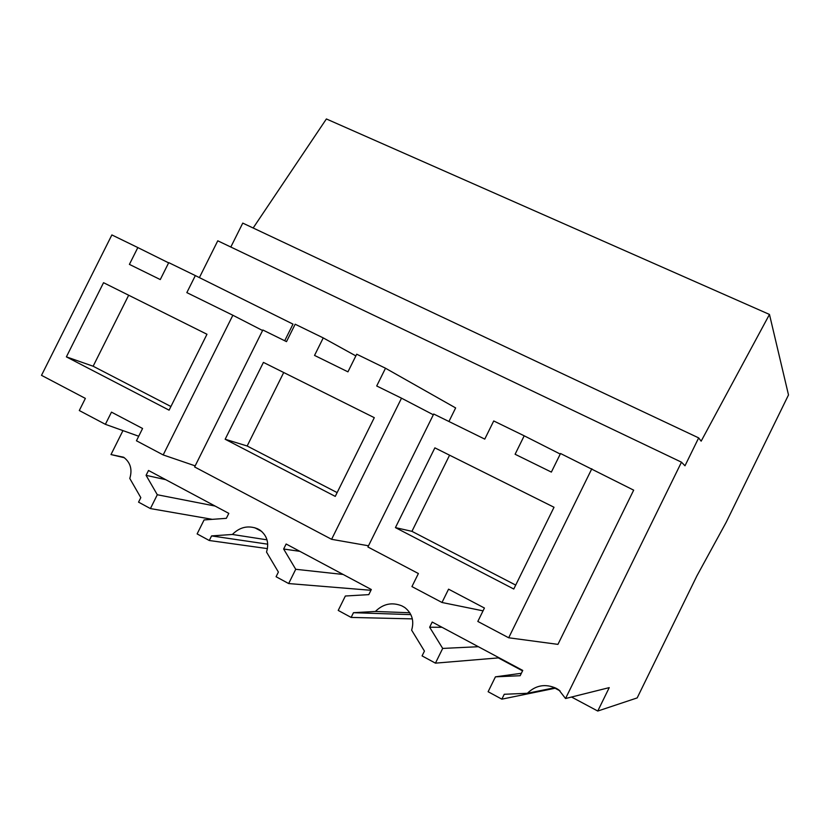 <?xml version="1.0" encoding="UTF-8"?>
<svg xmlns="http://www.w3.org/2000/svg" width="830" height="830" viewBox="0 0 830 830"><rect width="100%" height="100%" fill="white"/><g stroke="black" fill="none" stroke-linecap="round" stroke-linejoin="round"><path stroke-width="1.25" d="M681.472 462.175L565.541 698.528L609.241 687.624L597.756 711.04L637.17 697.916L696.92 575.844L726.198 522.257L788.5 394.945L769.472 314.446L701.153 441.166L698.663 437.887L684.989 465.786L681.472 462.175L217.771 240.804L199.387 277.604M122.954 430.614L110.992 454.56L123.618 457.226C130.455 462.393 132.51 469.469 129.791 478.464L140.81 497.627L138.558 502.14L150.417 508.572L157.306 494.742L146.08 475.341L148.518 470.475L228.81 513.376L226.341 518.335L204.076 519.933L197.125 533.908L209.285 540.506L267.457 548.62M267.011 539.832L232.379 534.468L211.567 535.91L209.285 540.506M232.379 534.468C239.818 527.009 248.212 525.11 257.559 528.772L259.956 530.09C267.053 535.568 269.242 542.893 266.523 552.054L278.392 572.067L276.079 576.726L288.664 583.552L295.729 569.287L283.642 549.024L286.132 544.003L371.321 589.518L368.8 594.633L345.353 596.013L338.225 610.424L351.132 617.427L412.354 618.879M409.802 612.758L375.388 611.461L353.476 612.696L351.132 617.427M375.388 611.461C383.128 603.815 391.947 601.947 401.855 605.869L404.75 607.498C412.054 613.318 414.346 620.871 411.639 630.157L424.441 651.093L422.076 655.897L435.439 663.149L442.691 648.427L429.65 627.231L432.202 622.043L522.755 670.433L520.161 675.713L495.437 676.834L488.123 691.722L501.849 699.161L555.104 688.246L560.043 690.882M554.938 687.686L527.361 693.289L504.256 694.274L501.849 699.161M527.361 693.289C535.91 685.072 545.621 683.464 556.494 688.454L558.922 689.989L565.541 698.528M168.625 262.861L137.832 247.568L129.407 264.386L160.273 279.565L168.739 262.633L195.341 275.591L292.99 324.125L284.711 340.746M385.504 368.23L376.706 385.981L401.513 398.182L331.595 539.313L194.625 466.958L262.851 329.998L286.506 341.628L295.169 324.219L323.244 337.903L314.539 355.416L347.946 371.84L356.703 354.202L385.504 368.23L455.639 407.924L448.937 421.495M508.686 637.782L557.947 644.371L633.674 490.157L560.53 453.502L551.369 472.094L515.098 454.259L524.197 435.802L493.726 420.955L484.762 439.112L433.706 414.014L367.908 546.991L418.393 573.53L411.939 586.582L441.996 602.487L448.563 589.165L484.43 608.027L477.821 621.442L508.686 637.782L591.832 468.743M571.538 697.024L597.756 711.04M435.439 663.149L498.322 657.9L522.547 670.848M288.664 583.552L370.937 590.296M254.696 527.704L261.803 531.501M150.417 508.572L212.335 519.341M769.472 314.446L326.387 118.96L253.16 228.001M698.663 437.887L242.765 223.104L230.823 247.029M495.437 676.834L521.354 673.286M429.65 627.231L442.006 627.283M442.691 648.427L478.36 646.705M483.039 610.849L441.996 602.487M560.25 454.072L524.197 435.802M554.015 507.255L513.77 589.02L395.433 527.61L434.868 447.858L554.015 507.255M395.433 527.61L411.939 531.345L449.57 455.193M515.7 585.088L411.939 531.345M138.714 436.238L105.379 424.327L111.479 412.137L142.584 428.488L136.452 440.772L163.188 454.933L232.857 315.244L262.591 330.527M195.341 275.591L186.833 292.617L232.857 315.244M137.832 247.568L111.874 234.932L41.5 375.336L85.366 398.4L79.296 410.528L105.379 424.327M206.971 334.262L169.092 410.165L66.39 356.869L103.543 282.698L206.971 334.262M195.175 465.869L163.188 454.933M66.39 356.869L93.136 366.227L128.671 295.231M170.918 406.513L93.136 366.227M211.567 535.91L267.737 544.19M146.08 475.341L165.73 479.667M157.306 494.742L215.105 506.051M124.396 457.755L110.992 454.56M374.288 417.666L335.258 496.392L225.158 439.246L263.421 362.399L374.288 417.666M331.595 539.313L368.51 545.787M401.513 398.182L433.322 414.782M323.244 337.903L355.852 355.904M225.158 439.246L247.153 446.001L283.715 372.514M337.136 492.605L247.153 446.001M353.476 612.696L410.84 614.615M283.642 549.024L299.869 551.338M295.729 569.287L343.143 574.464"/></g></svg>
